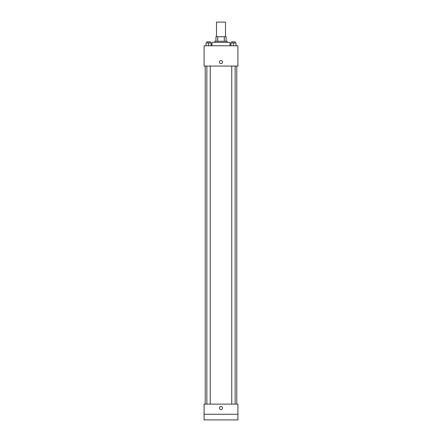<?xml version="1.0" encoding="UTF-8"?>
<svg xmlns="http://www.w3.org/2000/svg" width="442" height="442" viewBox="0 0 442 442"><rect width="100%" height="100%" fill="white"/><g stroke="black" fill="none" stroke-linecap="round" stroke-linejoin="round"><path stroke-width="0.66" d="M225.508 36.752L225.508 22.1L216.492 22.1L216.492 36.752M217.696 41.255L217.696 36.752L215.928 36.752L215.928 41.255L215.928 36.752M217.696 36.752L226.072 36.752L226.072 41.255M224.304 41.255L224.304 36.752M214.801 42.382L214.801 41.255L227.199 41.255L227.199 42.382M230.017 45.764L230.017 42.382L211.983 42.382L211.983 45.764M204.099 45.764L237.901 45.764L237.901 66.051L204.099 66.051L204.099 45.764M221 63.654A1.547 1.547 0 0 1 219.657 61.333A1.547 1.547 0 0 1 222.343 61.333A1.547 1.547 0 0 1 221 63.654M204.099 404.121L237.901 404.121L237.901 419.9L204.099 419.9L204.099 404.121M221 409.618A1.547 1.547 0 0 1 219.657 407.292A1.547 1.547 0 0 1 222.343 407.292A1.547 1.547 0 0 1 221 409.618M204.099 414.264L237.901 414.264M230.906 45.764L230.906 42.946L235.978 42.946L235.978 45.764L235.978 42.946M233.442 45.764L233.442 42.946M235.133 42.946L235.133 41.819L231.752 41.819L231.752 42.946M206.022 45.764L206.022 42.946L211.094 42.946L211.094 45.764L211.094 42.946M208.558 45.764L208.558 42.946M210.248 42.946L210.248 41.819L206.867 41.819L206.867 42.946M236.779 404.121L236.779 66.051M205.221 404.121L205.221 66.051M231.752 66.051L231.752 404.121M235.133 66.051L235.133 404.121M210.248 404.121L210.248 66.051M206.867 404.121L206.867 66.051"/></g></svg>
